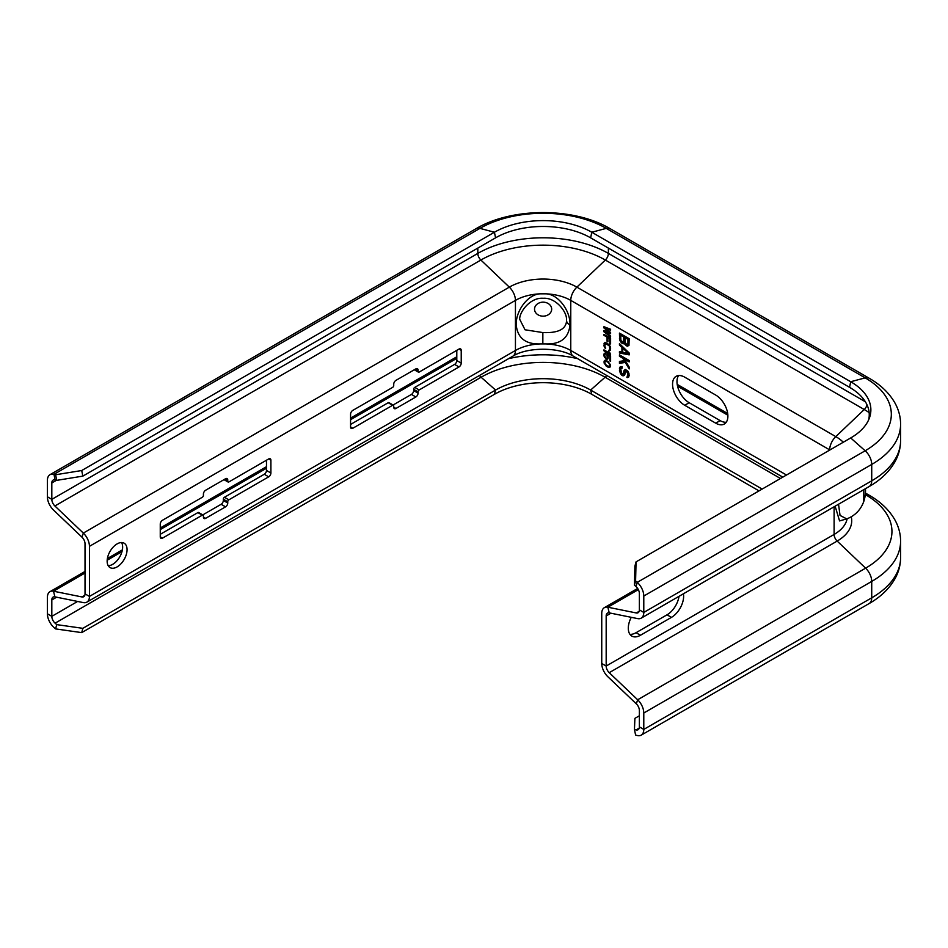 <?xml version="1.0" encoding="UTF-8"?>
<svg xmlns="http://www.w3.org/2000/svg" width="948" height="948" viewBox="0 0 948 948"><rect width="100%" height="100%" fill="white"/><g stroke="black" fill="none" stroke-linecap="round" stroke-linejoin="round"><path stroke-width="1.42" d="M56.738 624.625L82.843 628.334L81.706 632.612L55.6 628.903L56.738 624.625L55.102 623.18A6.257 3.614 60 0 1 51.82 616.342L51.82 599.954A6.257 3.614 60 0 1 53.124 597.086A6.257 3.614 60 0 1 54.889 596.849L83.329 602.608A12.514 7.228 -120 0 0 86.849 602.146A12.514 7.228 -120 0 0 89.444 596.411L89.444 546.332A12.514 7.228 -120 0 0 83.329 533.084L54.889 505.983A6.257 3.614 60 0 1 51.82 499.359L51.82 482.959A6.257 3.614 60 0 1 53.124 480.091A6.257 3.614 60 0 1 55.102 479.913L56.738 480.352L55.6 474.758L81.706 470.528L494.418 232.248A68.849 39.745 180 0 1 591.789 232.248L850.7 381.736A68.849 39.745 180 0 1 869.624 417.369A68.849 39.745 180 0 1 850.7 437.952L636.049 561.88L635.598 580.923L637.234 582.368L636.084 586.646L634.449 585.189L635.598 580.923M634.449 585.189L634.899 566.157L636.049 561.88M639.367 715.787L634.899 718.359L634.449 729.462L635.598 735.067L637.234 735.506A12.514 7.228 -120 0 0 641.204 735.15A12.514 7.228 -120 0 0 643.787 729.415L643.787 713.015A12.514 7.228 -120 0 0 637.672 699.766L609.232 672.677A6.257 3.614 60 0 1 606.175 666.041L606.175 615.963A6.257 3.614 60 0 1 607.467 613.095A6.257 3.614 60 0 1 609.232 612.87L637.672 618.617A12.514 7.228 -120 0 0 641.204 618.155A12.514 7.228 -120 0 0 643.787 612.432L643.787 596.031A12.514 7.228 -120 0 0 637.234 582.368L865.169 450.774L850.7 437.952M634.449 729.462L636.084 729.901A6.257 3.614 -120 0 0 638.075 729.723A6.257 3.614 -120 0 0 639.367 726.867L639.367 710.467A6.257 3.614 -120 0 0 636.309 703.843L607.858 676.742A12.514 7.228 60 0 1 601.743 663.493L601.743 613.403A12.514 7.228 60 0 1 604.338 607.68A12.514 7.228 60 0 1 607.858 607.218L636.309 612.965A6.257 3.614 -120 0 0 638.075 612.74A6.257 3.614 -120 0 0 639.367 609.872L639.367 593.472A6.257 3.614 -120 0 0 636.084 586.646M55.6 628.903L53.965 627.457A12.514 7.228 60 0 1 47.4 613.794L47.4 597.394A12.514 7.228 60 0 1 49.995 591.659A12.514 7.228 60 0 1 53.515 591.208L81.966 596.956A6.257 3.614 -120 0 0 83.72 596.73A6.257 3.614 -120 0 0 85.024 593.863L85.024 543.773A6.257 3.614 -120 0 0 81.966 537.149L53.515 510.06A12.514 7.228 60 0 1 47.4 496.799L47.4 480.399A12.514 7.228 60 0 1 49.995 474.675A12.514 7.228 60 0 1 53.965 474.32L55.6 474.758M56.738 480.352L82.843 476.121L81.706 470.528M82.843 476.121L495.567 237.841A67.237 38.821 180 0 1 590.64 237.841L849.562 387.329A67.237 38.821 180 0 1 868.7 419.751M108.214 565.707A14.078 8.129 120 0 0 112.682 564.344A14.078 8.129 120 0 0 121.581 542.54M456.794 350.345L456.794 360.56L461.226 363.12A3.128 1.801 120 0 1 459.01 366.947L419.182 389.948A1.564 0.901 120 0 0 418.068 391.868L418.068 393.147A3.128 1.801 120 0 1 415.852 396.975L395.944 408.469A3.128 1.801 120 0 1 394.38 408.624A3.128 1.801 120 0 1 393.728 407.202L393.728 405.922A1.564 0.901 120 0 0 393.408 405.199A1.564 0.901 120 0 0 392.626 405.282L352.786 428.283A3.128 1.801 120 0 1 351.222 428.437A3.128 1.801 120 0 1 350.57 427.003L350.57 414.229A3.128 1.801 120 0 1 352.786 410.389L392.626 387.388A1.564 0.901 120 0 0 393.728 385.481L393.728 384.201A3.128 1.801 120 0 1 395.944 380.361L415.852 368.867L418.068 370.147L418.068 371.426A1.564 0.901 120 0 0 418.4 372.137A1.564 0.901 120 0 0 419.182 372.066L459.01 349.065L461.226 350.345L461.226 363.12M393.076 405.021L411.432 394.415A3.128 1.801 120 0 0 413.648 390.588L413.648 389.308A1.564 0.901 120 0 1 414.75 387.388L454.59 364.399A3.128 1.801 120 0 0 456.794 360.56M393.408 405.199L388.976 402.651A1.564 0.901 120 0 0 388.194 402.722L350.57 424.443M266.483 460.218L266.483 470.445L270.903 472.993A3.128 1.801 120 0 1 268.699 476.832L228.859 499.821A1.564 0.901 120 0 0 227.757 501.741L227.757 503.021A3.128 1.801 120 0 1 225.541 506.848L205.621 518.355A3.128 1.801 120 0 1 204.057 518.509A3.128 1.801 120 0 1 203.417 517.075L203.417 515.795A1.564 0.901 120 0 0 203.085 515.084A1.564 0.901 120 0 0 202.303 515.155L162.475 538.156A3.128 1.801 120 0 1 160.911 538.31A3.128 1.801 120 0 1 160.259 536.876L160.259 524.102A3.128 1.801 120 0 1 162.475 520.262L202.303 497.273A1.564 0.901 120 0 0 203.417 495.354L203.417 494.074A3.128 1.801 120 0 1 205.621 490.246L225.541 478.74L227.757 480.02L227.757 481.3A1.564 0.901 120 0 0 228.077 482.011A1.564 0.901 120 0 0 228.859 481.94L268.699 458.939L270.903 460.218L270.903 472.993M202.765 514.894L221.121 504.3A3.128 1.801 120 0 0 223.325 500.461L223.325 499.181A1.564 0.901 120 0 1 224.439 497.273L264.267 474.273A3.128 1.801 120 0 0 266.483 470.445M203.085 515.084L198.665 512.524A1.564 0.901 120 0 0 197.883 512.607L160.259 534.317M540.419 293.821L545.787 293.821C558.514 294.129 570.649 311.3 569.973 324.986C568.61 338.116 560.552 344.42 545.787 343.911L540.419 343.911C525.654 344.42 517.596 338.116 516.233 324.986C515.558 311.3 527.692 294.129 540.419 293.821A39.117 22.586 180 0 0 515.439 300.386A12.514 7.228 -120 0 0 509.325 287.137L480.873 260.036A6.257 3.614 60 0 1 477.816 253.412L477.816 248.092M566.501 319.298L566.56 320.637C566.122 329.217 558.23 333.186 542.86 332.57L525.026 329.786L519.705 319.298M566.513 319.488L566.513 319.488C566.94 311.774 555.682 297.234 543.133 298.288C530.347 297.162 519.137 312.165 519.694 319.488L519.694 319.393M684.729 377.174L715.716 395.055A17.218 9.942 -120 0 1 726.962 410.223A17.218 9.942 -120 0 1 724.319 424.017A17.218 9.942 -120 0 1 715.716 423.164L684.729 405.282A17.218 9.942 -120 0 1 673.483 390.114A17.218 9.942 -120 0 1 676.125 376.32A17.218 9.942 -120 0 1 684.729 377.174M603.959 327.984L609.327 332.357L603.959 330.532L603.959 331.812L610.595 336.931L610.595 335.971L605.511 332.073L610.595 333.732L610.595 332.452L605.511 328.245L610.595 330.224L610.595 329.264L603.959 326.704L603.959 327.984L605.061 327.344L605.891 328.02M603.959 335.331L607.064 337.121L607.064 341.28L607.917 341.766L607.917 337.606L609.754 338.673L609.754 343.46L610.595 343.958L610.595 338.199L603.959 334.371L603.959 335.331L604.788 334.845M605.654 348.603L604.8 345.878L605.654 343.496L609.327 345.937L609.754 348.734L608.9 350.476L610.168 350.416L610.595 347.786L609.043 344.491L604.942 342.453L603.959 345.392L605.654 348.603M603.959 350.819L610.595 354.659L609.611 352.17L608.474 351.518L609.469 353.047L603.959 349.859L603.959 350.819L604.788 350.345M606.921 354.931L607.348 358.048L605.938 358.19L604.67 355.856L605.654 353.083L604.528 353.225L604.528 357.372L607.064 359.328L608.201 357.894L607.632 355.014L609.896 356.318L609.896 360.951L610.595 361.366L610.595 355.927L606.921 353.805L606.921 354.931L607.893 354.374M607.917 361.413L604.942 360.335L604.101 363.037L606.637 366.426L609.611 367.492L610.453 364.79L607.917 361.413M624.211 343.579L626.912 346.067L628.974 345.392L629.188 338.72L619.447 333.092L619.66 340L621.722 343.081L624.211 343.579M619.447 353L629.188 354.872L629.188 353L619.447 343.638L619.447 345.036L621.935 347.406L621.935 352.099L619.447 351.601L619.447 353L620.561 351.815M619.447 354.872L619.447 356.282L622.765 358.202L624.211 360.678L619.447 361.437L619.447 363.309L625.253 362.444L629.188 368.926L629.188 367.054L624.424 359.15L629.188 361.899L629.188 360.501L619.447 354.872M627.327 376.048L626.912 377.458L627.529 377.577L629.188 375.728L627.73 370.905L625.253 369.471L624.009 370.621L623.594 373.666L621.935 373.879L620.691 369.175L622.137 368.144L622.137 366.734L620.276 366.603L619.447 370.336L620.904 374.223L623.594 375.775L624.839 374.614L625.253 371.58L626.284 371.237L627.943 373.832L627.327 376.048M607.775 362.124L609.754 364.542L609.469 366.461L606.779 365.703L604.8 363.285L605.085 361.378L608.379 361.781M625.04 337.725L627.943 339.408L627.943 343.851L626.699 344.539L625.04 342.181L625.04 337.725L626.154 337.085L629.045 338.768L629.045 343.212L627.73 344.432M623.18 342.275L620.904 340.486L620.691 335.213L623.796 337.014L623.18 342.275M622.765 348.129L628.358 353.462L622.765 352.336L622.765 348.129L623.606 347.632M631.261 617.326A17.218 9.942 120 0 0 631.866 636.108A17.218 9.942 120 0 0 640.469 635.255L671.457 617.373L667.025 614.814A17.218 9.942 120 0 0 679.005 596.328M667.025 614.814L636.049 632.695A17.218 9.942 120 0 1 629.946 634.331M835.129 506.196L839.572 520.926L847.085 518.781M838.542 504.229L840.035 515.428L846.777 518.912M678.626 375.538A17.218 9.942 -120 0 0 678.614 389.592A17.218 9.942 -120 0 0 689.16 402.722L720.136 420.616A17.218 9.942 -120 0 0 726.239 422.239M117.114 543.903A14.078 8.129 120 0 0 107.906 556.31A14.078 8.129 120 0 0 110.063 567.603A14.078 8.129 120 0 0 117.114 566.904A14.078 8.129 120 0 0 126.309 554.485A14.078 8.129 120 0 0 124.152 543.204A14.078 8.129 120 0 0 117.114 543.903M461.226 350.345A3.128 1.801 120 0 0 460.574 348.911A3.128 1.801 120 0 0 459.01 349.065M418.068 370.147A3.128 1.801 120 0 0 417.416 368.713A3.128 1.801 120 0 0 415.852 368.867M270.903 460.218A3.128 1.801 120 0 0 270.263 458.785A3.128 1.801 120 0 0 268.699 458.939M227.757 480.02A3.128 1.801 120 0 0 227.105 478.586A3.128 1.801 120 0 0 225.541 478.74M81.706 632.612L494.418 394.332A68.849 39.745 180 0 1 591.789 394.332L759.016 490.886M82.843 628.334L495.567 390.055A67.237 38.821 180 0 1 590.64 390.055L762.145 489.073M671.457 617.373A17.218 9.942 120 0 0 683.413 593.792M609.327 332.357L610.002 331.966M605.511 328.245L606.483 327.676M605.511 332.073L606.613 331.433M609.374 332.333L610.595 332.736M603.959 331.812L605.061 331.172L605.926 331.836M608.178 336.801L608.178 337.464M605.298 342.453L605.061 343.757M610.014 349.208L610.429 349.99M610.595 348.781L609.327 349.611M605.227 343.567L606.542 342.892M608.201 357.704L607.064 358.368L608.012 358.664M605.251 353.071L605.061 354.054M609.054 366.532L610.346 366.852M605.322 360.335L605.073 361.401M603.959 362.006L606.613 360.667M610.595 365.798L609.469 366.461M607.064 337.121L607.893 336.647M609.754 343.46L610.595 342.975M609.754 338.673L610.583 338.199M607.917 337.606L608.746 337.132M607.064 341.28L607.917 340.782M604.942 348.034L605.642 347.632M604.386 347.075L605.002 346.719M604.101 346.269L604.8 345.866M603.959 345.392L604.8 344.906M603.959 343.958L605.061 343.318M604.101 343.235L605.203 342.595M608.9 350.476L610.014 349.848M609.611 349.291L610.595 348.722M609.754 348.734L610.595 348.248M609.754 347.3L610.453 346.897M609.611 346.577L610.216 346.221M608.9 345.368L609.505 345.025M608.332 344.882L609.031 344.48M606.222 343.662L607.052 343.176M605.654 343.496L606.625 342.939M609.896 360.951L610.595 360.548M609.896 356.318L610.583 355.927M607.632 355.014L608.32 354.623M607.064 359.328L607.869 358.854M606.365 359.233L607.467 358.593M605.796 358.913L606.613 358.439M604.101 356.329L604.694 355.986M603.959 355.453L604.67 355.05M603.959 354.493L605.061 353.853M604.101 353.782L605.203 353.142M607.348 358.048L608.201 357.562M607.49 357.491L608.201 357.088M609.043 367.492L610.145 366.852M608.616 367.409L609.73 366.769M607.917 367.16L608.971 366.544M606.637 366.426L607.336 366.023M605.938 365.857L606.53 365.513M604.101 363.037L604.706 362.693M604.101 361.129L605.203 360.489M606.779 361.555L607.478 361.152M605.938 361.224L606.767 360.75M609.754 366.141L610.571 365.667M609.896 365.43L610.5 365.075M624.424 343.223L625.194 342.773M623.381 343.792L624.495 343.164L622.492 342.11M622.765 343.674L623.867 343.034M621.722 343.081L622.836 342.441M621.106 342.477L622.125 341.896M620.276 341.304L621.094 340.83M619.66 340L620.691 339.408M619.447 338.72L620.561 338.081L620.561 333.732M620.691 338.922L620.561 338.081M627.529 346.186L628.631 345.546L626.77 344.551M626.912 346.067L628.014 345.428M626.083 345.582L627.185 344.954M625.455 344.989L626.474 344.408M624.625 343.816L625.443 343.342M623.594 342.038L624.91 340.818L624.91 336.374L621.793 334.573L620.691 335.213M629.188 354.031L620.561 352.36M623.037 347.963L623.037 347.087M624.708 358.984L620.561 355.512M629.188 360.631L625.526 358.51L624.424 359.15M626.047 361.852L620.561 362.669L620.561 361.259M628.868 376.877L628.014 376.818L628.014 375.669M627.73 375.823L629.045 373.856M626.284 371.237L626.77 370.478L625.668 371.118M624.531 375.135L622.575 374.235M620.691 370.55L620.952 366.532M621.521 368.014L620.904 368.357M623.18 374.128L624.696 373.026L625.396 369.507M627.943 339.408L629.045 338.768M627.943 343.851L629.045 343.212M623.796 341.458L624.91 340.818M623.796 337.014L624.91 336.374M621.935 352.099L622.765 351.613M621.935 347.406L622.836 346.897M619.447 345.036L620.359 344.515M628.358 353.462L629.176 352.988M619.447 356.282L620.561 355.642M622.765 358.202L623.867 357.562M625.253 362.444L626.107 361.946M619.447 363.309L620.561 362.669M624.211 360.678L625.052 360.193M626.912 377.458L628.014 376.818M627.943 375.242L629.045 374.602M627.943 373.832L628.903 373.275M627.73 373.014L628.631 372.493M627.327 372.066L628.145 371.592M626.699 371.474L627.718 370.893M623.594 375.775L624.436 375.289M622.765 375.764L623.867 375.124M621.722 375.171L622.836 374.531M620.904 374.223L621.805 373.702M620.075 372.801L620.976 372.28M619.66 371.628L620.691 371.024M619.447 370.336L620.561 369.696M619.447 368.464L620.561 367.824M619.66 367.409L620.762 366.769M623.594 373.666L624.696 373.026M623.796 372.848L624.91 372.209M623.796 371.438L624.91 370.798M624.009 370.621L625.111 369.993M627.529 377.577L628.631 376.937M610.216 228.729C574.156 207.197 512.038 207.197 475.991 228.729A12.514 7.228 60 0 1 479.961 228.373A89.302 51.559 180 0 1 606.246 228.373A12.514 7.228 120 0 1 610.216 228.729L869.138 378.216C880.55 384.734 889.094 392.899 894.782 402.687C898.609 409.465 900.553 416.634 900.6 424.183A98.58 56.916 180 0 1 871.722 464.437L643.787 596.031M900.6 424.183L900.6 440.583A98.58 56.916 180 0 1 871.722 480.826L871.722 464.437A12.514 7.228 -120 0 0 865.169 450.774A89.302 51.559 180 0 0 865.169 377.861L850.7 381.736L849.562 387.329M869.138 378.216A12.514 7.228 120 0 0 865.169 377.861L606.246 228.373L591.789 232.248L590.64 237.841M55.102 479.913L53.965 474.32L479.961 228.373L494.418 232.248L495.567 237.841M51.82 482.959L56.465 480.281M47.4 496.799L51.82 499.359L477.816 253.412A92.323 53.301 180 0 1 608.379 253.412L608.379 248.092M54.889 505.983L480.873 260.036A87.998 50.801 180 0 1 605.322 260.036A6.257 3.614 120 0 0 608.379 253.412L865.37 401.774M900.6 440.583C900.553 448.049 898.645 455.147 894.9 461.866C889.224 471.749 880.633 479.984 869.138 486.561A12.514 7.228 -120 0 0 871.722 480.826L643.787 612.432L639.367 609.872M81.966 537.149L83.329 533.084L509.325 287.137A47.767 27.575 180 0 1 576.882 287.137L605.322 260.036L864.244 409.524A6.257 3.614 120 0 0 867.017 404.855M545.787 293.821A39.117 22.586 180 0 1 570.767 300.386A12.514 7.228 -60 0 1 576.882 287.137L835.792 436.613L864.244 409.524A87.998 50.801 180 0 1 869.138 412.593M639.153 611.33L636.309 612.965M81.966 596.956L84.799 595.308M85.024 593.863L89.444 596.411L515.439 350.464A39.117 22.586 180 0 1 540.419 343.911M89.444 546.332L515.439 300.386L515.439 350.464A12.514 7.228 -120 0 1 512.844 356.199C527.266 346.932 558.941 346.932 573.362 356.199A12.514 7.228 -60 0 1 570.767 350.464L570.767 300.386L829.678 449.873A12.514 7.228 -60 0 1 835.792 436.613A47.767 27.575 180 0 1 843.293 442.23M545.787 343.911A39.117 22.586 180 0 1 570.767 350.464L786.496 475.019M542.837 343.911L542.86 332.57M569.973 324.986A10.949 6.328 180 0 1 566.56 320.637M543.003 316.17A8.579 7.003 180 0 0 551.677 309.166A8.579 7.003 0 0 0 543.097 302.163A8.579 7.003 0 0 0 534.53 309.166A8.579 7.003 180 0 0 543.003 316.17M638.348 589.62L607.858 607.218L609.232 612.87M851.245 516.802A49.699 28.701 180 0 1 837.167 541.071A6.257 3.614 60 0 1 834.11 534.447L834.11 506.789M847.133 518.757A45.374 26.2 180 0 1 834.11 534.447L606.175 666.041L601.743 663.493M863.782 489.654L863.782 501.456C860.76 509.811 855.108 515.617 846.837 518.876M677.536 386.168L727.863 415.212M54.889 596.849L53.515 591.208L85.024 573.019M107.183 560.221L121.948 551.689M160.259 529.577L266.483 468.253M350.57 419.703L456.794 358.368M350.57 427.003L352.786 428.283M388.194 402.722L392.626 405.282M393.728 407.202L395.944 408.469M411.432 394.415L415.852 396.975M413.648 390.588L418.068 393.147M413.648 389.308L418.068 391.868M414.75 387.388L419.182 389.948M454.59 364.399L459.01 366.947M414.75 369.507L418.068 371.426M160.259 536.876L162.475 538.156M197.883 512.607L202.303 515.155M203.417 517.075L205.621 518.355M221.121 504.3L225.541 506.848M223.325 500.461L227.757 503.021M223.325 499.181L227.757 501.741M224.439 497.273L228.859 499.821M264.267 474.273L268.699 476.832M224.439 479.38L227.757 481.3M900.6 541.178L900.6 557.578A98.58 56.916 180 0 1 871.722 597.821L871.722 581.42A98.58 56.916 180 0 0 900.6 541.178C900.553 533.712 898.645 526.614 894.9 519.895C889.224 510.012 880.633 501.776 869.138 495.2A12.514 7.228 120 0 0 865.607 494.738A89.93 51.927 180 0 1 865.607 568.172L837.167 541.071L609.232 672.677M643.787 713.015L871.722 581.42A12.514 7.228 -120 0 0 865.607 568.172L637.672 699.766L636.309 703.843M51.82 599.954L56.584 597.204M900.6 557.578C900.553 565.126 898.609 572.296 894.782 579.074C889.094 588.862 880.55 597.027 869.138 603.556A12.514 7.228 -120 0 0 871.722 597.821L643.787 729.415L639.367 726.867M47.4 613.794L51.82 616.342L77.629 601.447M508.602 358.652A92.323 53.301 180 0 1 577.605 358.652M55.102 623.18L481.098 377.233A6.257 3.614 60 0 1 479.534 375.432M494.418 394.332L495.567 390.055L481.098 377.233A87.678 50.623 180 0 1 605.108 377.233A6.257 3.614 120 0 0 606.673 375.432M591.789 394.332L590.64 390.055L605.108 377.233L780.488 478.491M639.213 728.1L636.084 729.901M610.939 613.214L606.175 615.963M640.469 635.255L636.049 632.695M689.16 402.722L684.729 405.282M720.136 420.616L715.716 423.164M49.995 474.675L475.991 228.729M869.138 486.561L641.204 618.155M573.362 356.199L782.823 477.14M637.649 588.447L604.338 607.68M863.782 501.456A33.062 33.062 0 0 0 865.441 488.694M86.849 602.146L512.844 356.199M414.288 369.767L418.4 372.137M223.977 479.652L228.077 482.011M677.204 384.39L727.697 413.541M865.441 493.067L869.138 495.2M49.995 591.659L85.024 571.443M107.385 558.526L122.375 549.876M160.259 528L266.483 466.677M350.57 418.127L456.794 356.792M869.138 603.556L641.204 735.15"/></g></svg>
